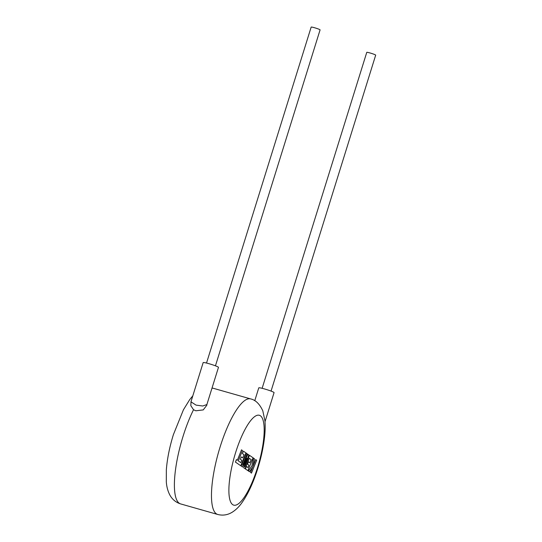 <?xml version="1.0" encoding="UTF-8"?>
<svg xmlns="http://www.w3.org/2000/svg" width="542" height="542" viewBox="0 0 542 542"><rect width="100%" height="100%" fill="white"/><g stroke="black" fill="none" stroke-linecap="round" stroke-linejoin="round"><path stroke-width="0.81" d="M241.515 449.853L237.342 460.233L236.427 459.602L235.431 462.089L240.777 465.761L245.946 452.902L243.433 451.174L242.45 453.62L244.015 454.697L242.735 457.895L241.305 456.913L240.35 459.291L241.779 460.273L240.817 462.665L238.29 460.883L242.464 450.504L241.441 449.833M242.64 467.041L246.827 458.193L243.697 467.76L245.113 468.735L249.3 458.322L251.142 459.589L249.862 462.787L248.432 461.804L247.477 464.182L248.907 465.165L247.945 467.556L246.427 466.513L245.445 468.966L247.904 470.652L253.073 457.794L249.483 455.327L244.889 466.777L248.798 454.86L247.911 454.25L242.572 465.26L247.193 453.756L246.346 453.173L241.183 466.032L242.565 467.014M255.702 459.602L252.897 466.581L254.462 458.742L253.446 458.051L251.908 465.903L248.432 471.012L249.523 471.764L252.735 466.974L250.533 472.461L251.481 473.112L256.651 460.253L255.628 459.575M271.054 391.087L375.687 55.142A4.675 0.406 -162.7 0 0 370.132 53.001A4.675 0.406 -162.7 0 0 366.765 52.364L262.132 388.309M265.011 421.71L274.069 392.618A8.008 0.698 -162.7 0 0 264.543 388.953A8.008 0.698 -162.7 0 0 258.778 387.855L254.767 400.721M206.522 363.045L311.162 27.1A4.675 0.406 17.3 0 1 314.529 27.737A4.675 0.406 17.3 0 1 320.085 29.878L215.445 365.823M190.987 401.818L196.035 405.118L202.762 406.005L206.881 404.542L218.467 367.361A8.008 0.698 -162.7 0 0 208.941 363.689A8.008 0.698 -162.7 0 0 203.169 362.591L191.021 401.595L190.838 405.667L193.528 409.725L195.825 410.789L203.257 409.908L206.895 405.111L206.915 404.434M193.528 409.725A60.074 16.253 105.9 0 0 183.013 436.466A60.074 16.253 105.9 0 0 180.642 503.918C175.683 502.346 171.997 499.209 169.578 494.5C167.708 490.666 166.618 486.438 166.313 481.818L166.347 469.731C167.214 458.742 169.558 447.048 173.393 434.643L183.433 409.779L189.768 399.522L192.817 395.829M250.621 398.912C255.506 399.928 259.564 403.892 262.802 410.809L264.93 420.741C265.417 426.534 265.16 433.105 264.144 440.443C262.911 449.44 260.817 458.681 257.87 468.18C253.344 482.705 247.904 494.392 241.549 503.233C238.853 507 235.702 510.022 232.091 512.298C227.559 515.029 222.769 515.754 217.728 514.473A60.074 16.253 -74.1 0 1 220.093 447.021A60.074 16.253 -74.1 0 1 250.621 398.912L213.541 388.357A60.074 16.253 105.9 0 0 211.976 388.194M235.587 452.685A46.727 12.642 105.9 0 0 232.694 504.649A46.727 12.642 105.9 0 0 257.484 467.732A46.727 12.642 105.9 0 0 260.377 415.768A46.727 12.642 105.9 0 0 235.587 452.685M217.728 514.473L180.642 503.918M212.037 387.997L213.541 388.357"/></g></svg>
